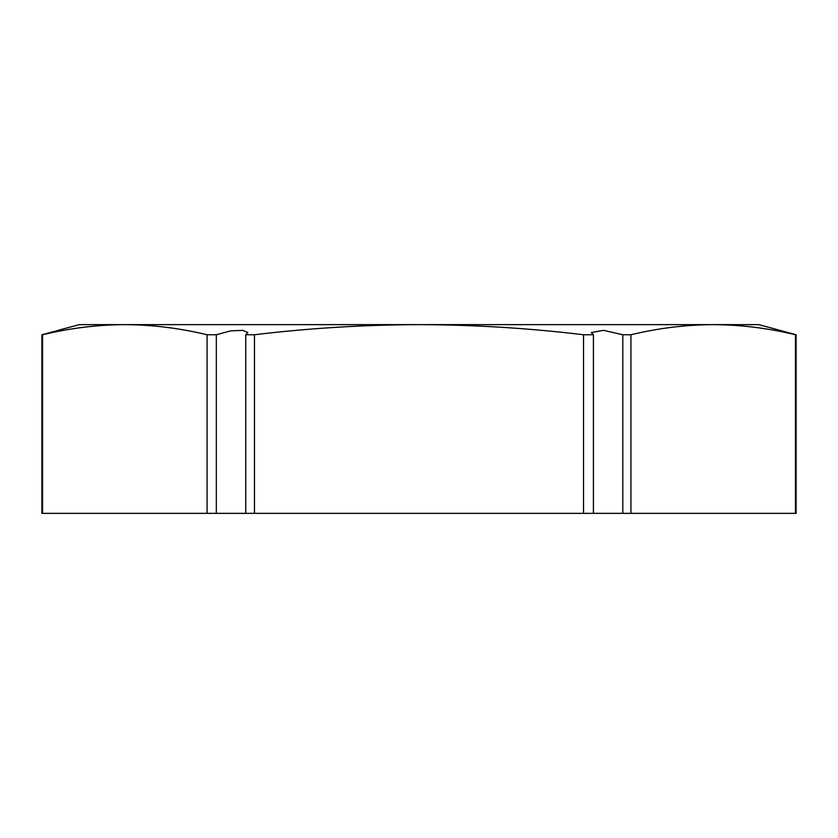 <?xml version="1.0" encoding="UTF-8"?>
<svg xmlns="http://www.w3.org/2000/svg" width="838" height="838" viewBox="0 0 838 838"><rect width="100%" height="100%" fill="white"/><g stroke="black" fill="none" stroke-linecap="round" stroke-linejoin="round"><path stroke-width="1.26" d="M630.93 513.359L630.93 334.75C658.333 328.15 685.756 324.777 713.19 324.641C740.635 324.777 768.058 328.15 795.461 334.75L796.1 334.75L796.1 513.359L41.9 513.359L41.9 334.75C63.51 328.863 63.531 328.863 41.963 334.75L42.539 334.75C69.942 328.15 97.365 324.777 124.81 324.641L758.704 324.641L779.476 330.203M216.319 513.359L216.319 334.75L207.07 334.75C179.667 328.15 152.244 324.777 124.81 324.641L79.296 324.641L58.534 330.203M41.9 334.75C63.51 328.863 63.531 328.863 41.963 334.75L41.963 513.359M796.1 334.75C774.49 328.863 774.469 328.863 796.037 334.75M795.461 334.75L795.461 513.359M622.802 513.359L622.802 334.75L630.93 334.75M593.419 513.359L593.419 334.75L591.314 332.55L603.549 330.34L622.802 334.75M254.469 513.359L254.469 334.75C309.243 328.15 364.08 324.788 419 324.641C473.92 324.788 528.768 328.161 583.531 334.75L593.419 334.75M583.531 334.75L583.531 513.359M245.764 513.359L245.764 334.75L254.469 334.75M216.319 334.75L230.848 330.832L242.915 330.371L247.839 332.56L245.764 334.75M207.07 334.75L207.07 513.359M42.539 513.359L42.539 334.75"/></g></svg>
